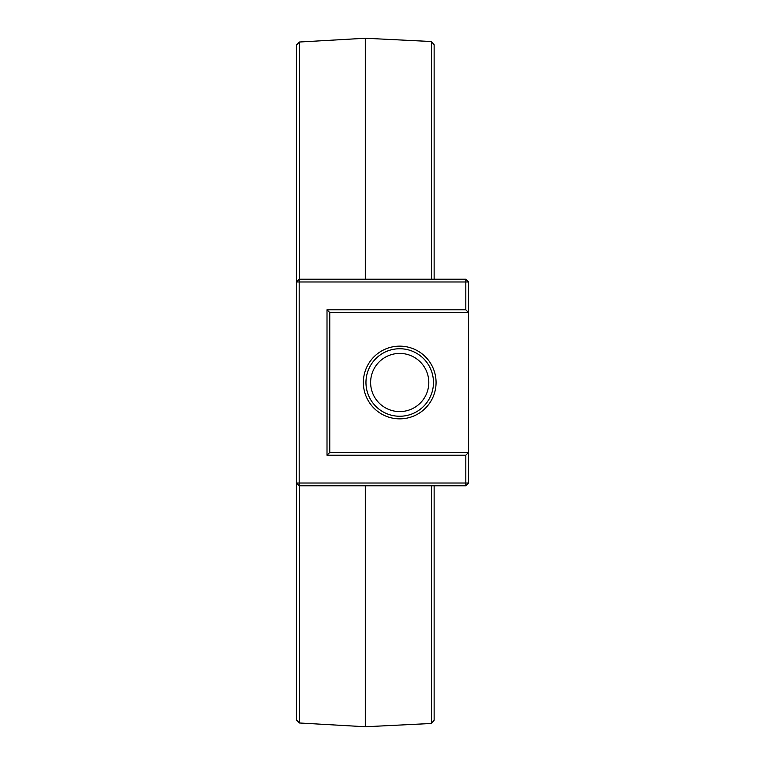 <?xml version="1.0" encoding="UTF-8"?>
<svg xmlns="http://www.w3.org/2000/svg" width="765" height="765" viewBox="0 0 765 765"><rect width="100%" height="100%" fill="white"/><g stroke="black" fill="none" stroke-linecap="round" stroke-linejoin="round"><path stroke-width="1.15" d="M299.44 485.775L299.44 722.982L296.438 719.98L296.438 483.021L468.562 483.021L465.809 485.775L299.192 485.775L296.438 483.021L296.438 45.02L299.44 42.018L299.44 279.225M434.138 279.225L434.138 44.772L431.403 41.52L365.288 38.25L365.288 279.225M299.192 485.775L299.192 281.979L296.438 281.979L299.192 279.225L465.809 279.225L468.562 281.979L465.809 281.979L465.809 279.225M431.403 41.52L431.403 279.225M434.138 485.775L434.138 720.228L431.403 723.48L365.288 726.75L299.44 722.982M365.288 485.775L365.288 726.75M468.562 281.979L468.562 312.55L465.809 309.796L465.809 281.979L299.192 281.979L299.192 279.225M431.403 485.775L431.403 723.48M468.562 483.021L468.562 452.45L465.809 455.204L465.809 485.775M465.809 309.796L327.009 309.796L329.763 312.55L468.562 312.55L468.562 452.45L329.763 452.45L327.009 455.204L465.809 455.204M327.009 309.796L327.009 455.204M436.069 382.5A36.357 36.357 0 0 1 381.534 413.98A36.357 36.357 0 0 1 381.534 351.02A36.357 36.357 0 0 1 436.069 382.5M329.763 312.55L329.763 452.45M433.468 382.5A33.756 33.756 0 0 1 382.835 411.733A33.756 33.756 0 0 1 382.835 353.267A33.756 33.756 0 0 1 433.468 382.5M428.792 382.5A29.08 29.08 0 0 1 385.168 407.688A29.08 29.08 0 0 1 385.168 357.312A29.08 29.08 0 0 1 428.792 382.5M365.288 38.25L299.44 42.018"/></g></svg>
